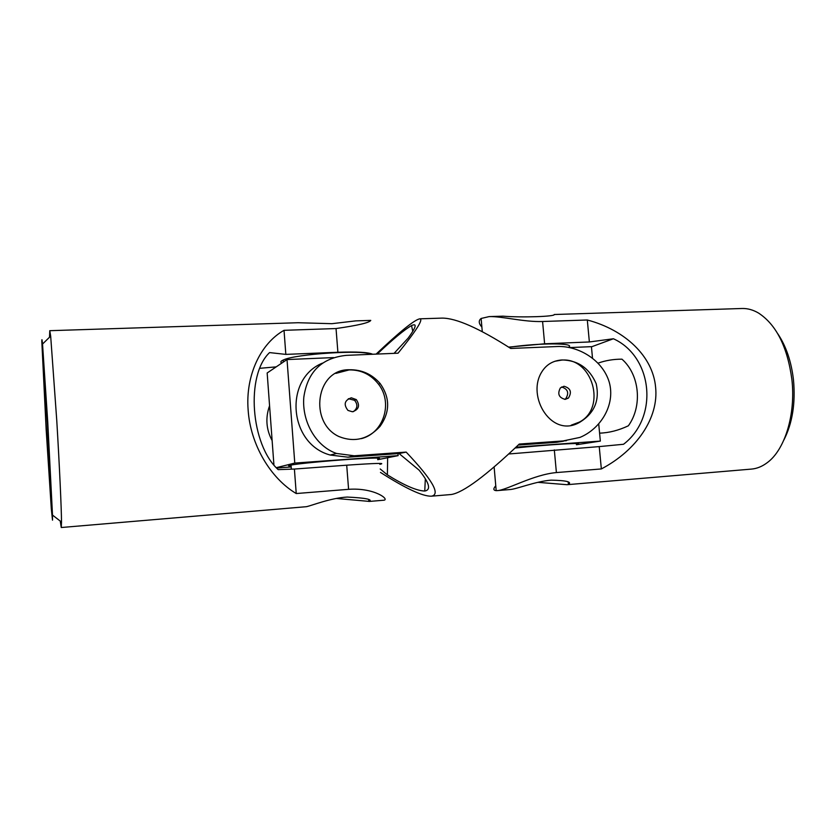 <?xml version="1.0" encoding="UTF-8"?>
<svg xmlns="http://www.w3.org/2000/svg" width="836" height="836" viewBox="0 0 836 836"><rect width="100%" height="100%" fill="white"/><g stroke="black" fill="none" stroke-linecap="round" stroke-linejoin="round"><path stroke-width="1.25" d="M783.938 439.903C792.434 423.12 795.611 403.13 793.479 379.931C791.337 361.507 786.091 346.104 777.752 333.721M599.59 433.142C609.036 432.849 618.63 430.394 628.379 425.785C642.633 405.982 639.644 374.685 621.963 359.177C613.551 359.146 605.588 360.462 598.074 363.137M613.415 338.758C652.738 356.554 659.082 417.164 623.531 444.271L599.234 446.602L601.345 468.944C636.928 450.217 658.925 417.634 655.591 387.078C652.874 356.439 625.213 329.99 587.3 319.989L589.37 341.966L613.415 338.758L591.439 346.846M587.3 319.989L542.585 321.505L544.623 343.795L589.37 341.966M537.83 482.33L566.996 484.702L751.386 469.1C756.893 468.63 762.16 466.498 767.208 462.695C784.816 449.956 795.903 414.457 791.88 379.44C787.407 346.773 776.278 324.629 758.482 313.019C753.027 309.832 747.541 308.327 742.023 308.494L554.226 314.514C555.658 316.572 521.371 317.701 503 316.165L489.112 316.604C501.548 316.123 524.026 322.184 542.585 321.505M508.643 347.118L544.623 343.795M599.234 446.602L508.779 453.979M481.881 327.095C478.673 323.48 478.411 320.596 481.128 318.464L489.112 316.604M601.345 468.944L556.4 472.57C533.326 474.566 506.292 490.356 497.263 490.607L496.187 490.648C493.24 490.345 493.094 488.726 495.769 485.8M566.996 484.702L568.449 484.493C572.19 481.902 566.411 480.46 551.102 480.146C535.531 481.379 516.387 489.185 510.169 489.52L497.263 490.607M516.042 447.155L600.342 441.094L598.722 423.946M592.505 358.142L591.428 346.658L569.786 347.577M600.342 441.094L576.453 444.742M515.143 448.012C547.674 444.574 589.255 442.15 576.422 444.344M508.936 347.306C539.45 342.708 576.715 342.896 568.459 347.306M335.842 373.399L349.124 369.92C361.162 369.742 370.965 374.518 378.551 384.226C393.15 402.722 383.745 433.132 361.33 438.649M352.426 411.772L347.964 410.424C343.397 404.478 344.516 400.266 351.319 397.8L356.303 399.598C360.211 405.512 358.916 409.577 352.426 411.772M272.128 440.582C266.151 429.443 265.294 417.822 269.568 405.732M376.106 354.109C399.807 331.693 414.342 319.927 419.724 318.829C423.737 318.934 416.516 330.398 398.061 353.189L346.313 355.363C321.693 357.892 307.533 371.853 303.813 397.246C301.765 421.668 315.893 446.382 336.553 453.467L354.213 455.787L406.171 452.098C432.63 480.073 440.98 494.776 431.219 496.197C422.389 496.302 405.481 488.381 380.485 472.434M518.236 445.045L556.661 442.296L579.954 437.406C600.603 428.868 615.557 404.958 609.298 382.397C602.871 360.264 578.92 345.832 557.716 346.501L510.733 348.466C479.049 328.214 456.195 318.098 442.16 318.108L419.724 318.829M431.219 496.197L451.304 494.504C463.269 492.582 485.925 475.768 519.26 444.062L566.411 440.708M562.085 359.95C553.16 360.546 546.42 364.496 541.864 371.801C525.928 396.63 552.168 439.454 580.309 421.919C594.511 412.984 599.799 400.245 596.183 383.703C589.39 368.227 578.031 360.316 562.085 359.95M349.438 369.752C315.726 368.822 308.683 422.744 338.946 436.549C354.401 442.683 368.101 439.297 380.025 426.402C390.13 412.085 390.182 397.8 380.161 383.546C371.947 374.152 361.706 369.554 349.438 369.752M380.202 468.975L387.381 474.869C404.384 485.444 416.84 490.836 424.761 491.035C431.282 489.875 429.39 482.905 419.087 470.135L399.065 453.54L406.171 452.098M394.08 353.356L408.167 338.089C416.171 327.106 417.289 322.936 411.542 325.58C404.248 329.802 392.93 339.186 377.611 353.722L377.673 354.046M399.065 453.54L348.016 457.187L354.213 455.787M322.362 363.158C283.571 379.084 288.848 444.052 330.199 455.035L348.016 457.187M387.643 457.72L387.381 474.869M556.661 442.296L563.579 441.168M353.409 411.636C357.609 408.365 357.986 404.582 354.558 400.298L348.33 398.699M564.76 399.378L565.7 398.73C569.306 392.972 567.937 389.053 561.583 386.974M565.209 399.368C558.845 397.717 557.236 393.902 560.381 387.904L563.997 386.263C570.591 388.144 572.064 392.084 568.428 398.072L565.209 399.368M554.885 361.267L561.583 360.107C592.442 357.129 607.04 408.02 579.348 422.107L571.228 425.169M333.606 357.589L287.02 359.564L294.774 463.071L398.124 455.641L397.957 453.624M276.726 468.024L291.2 466.969M398.124 455.641L377.726 459.685M294.774 463.071L276.402 467.658M291.127 466.06C287.751 465.997 287.72 465.652 291.053 465.035C298.651 463.635 326.385 460.929 349.688 459.34C374.57 457.741 383.902 457.647 377.673 459.037M287.02 359.564L267.165 372.971L273.894 464.617M281.826 363.075C280.154 362.218 280.624 361.204 283.216 360.044C295.024 353.952 364.057 349.521 370.714 354.339M47.736 421.898L52.501 515.08L52.511 520.159L51.32 508.967L46.168 429.652L41.8 341.287C41.821 338.402 42.061 339.332 42.532 344.056L47.736 421.898M47.537 424.364L50.818 492.592C50.338 493.668 46.617 435.681 44.642 397.121L43.462 366.586L47.537 424.364M278.2 469.644C250.633 444.888 245.512 375.165 269.568 352.593L285.828 354.391L284.031 330.325C260.79 343.345 245.376 375.186 248.135 409.933C250.361 444.647 270.603 478.391 296.237 493.543L294.397 469.048L278.2 469.644M296.237 493.543L348.591 489.321L346.71 465.192L294.397 469.048M49.523 337.211L49.773 330.69L50.672 336.093L56.775 420.665C59.46 465.286 61.467 508.978 61.509 522.051L61.258 527.516L60.244 521.068M379.826 464.304C386.598 462.893 375.563 463.186 346.71 465.192M276.204 366.868L260.069 368.289M285.828 354.391L337.89 352.259C356.732 351.611 368.331 352.28 372.689 354.255M61.258 527.516L306.436 506.689C311.953 505.529 330.356 498.047 347.17 497.054C365.248 497.922 372.689 499.374 369.481 501.422L383.39 500.252C390.673 500.189 374.894 487.43 348.591 489.321M284.031 330.325L336.041 328.548C357.902 325.423 369.481 322.706 370.766 320.397L355.749 320.878L331.892 323.689L298.024 322.727L49.773 330.69M369.481 501.422L336.176 498.444M554.32 449.904L556.4 472.57M337.89 352.259L336.041 328.548M568.449 484.493L568.208 481.985M482.278 331.673L481.128 318.464M496.187 490.648L494.128 467.01M424.761 491.035L425.336 478.767M412.775 331.317L411.542 325.58M356.303 399.598L354.558 400.298M380.161 383.546L378.551 384.226M568.428 398.072L565.7 398.73M580.309 421.919L579.348 422.107M336.553 453.467L330.199 455.035M283.216 360.044L283.373 362.03M291.053 465.035L291.356 469.153M52.501 515.08L61.509 522.051M42.532 344.056L50.672 336.093M368.875 501.454L368.728 499.604"/></g></svg>
